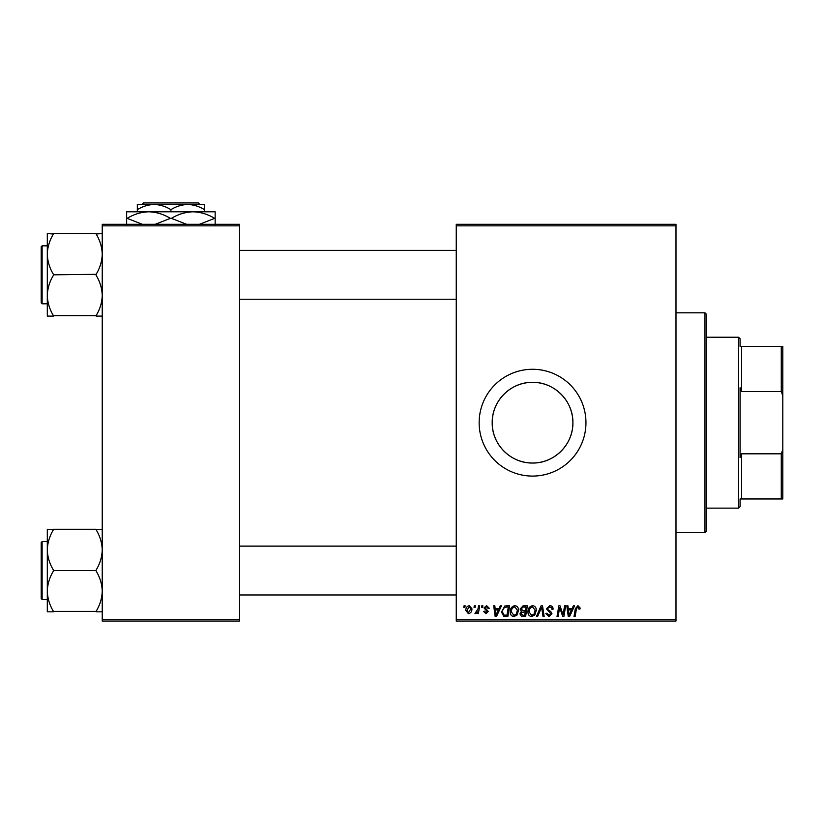 <?xml version="1.0" encoding="UTF-8"?>
<svg xmlns="http://www.w3.org/2000/svg" width="824" height="824" viewBox="0 0 824 824"><rect width="100%" height="100%" fill="white"/><g stroke="black" fill="none" stroke-linecap="round" stroke-linejoin="round"><path stroke-width="1.24" d="M572.896 422.681C573.288 444.445 554.294 463.438 532.541 463.026C510.808 463.438 491.784 444.414 492.206 422.681C491.794 400.917 510.839 381.924 532.531 382.336C554.315 381.924 573.298 400.938 572.896 422.681A40.345 40.345 0 0 1 532.551 463.026A40.345 40.345 0 0 1 492.206 422.681A40.345 40.345 0 0 1 532.551 382.336A40.345 40.345 0 0 1 572.896 422.681M479.146 422.681A53.406 53.406 0 0 0 532.551 476.087A53.406 53.406 0 0 0 585.957 422.681A53.406 53.406 0 0 0 532.551 369.276A53.406 53.406 0 0 0 479.146 422.681M675.989 621.049L456.249 621.049L456.249 619.524L675.989 619.524L675.989 621.049M675.989 225.838L456.249 225.838L456.249 224.313L675.989 224.313L675.989 619.524M481.772 605.794L482.885 605.794L482.658 607.319L481.515 607.319L481.772 605.794M474.284 605.794L475.397 605.794L475.16 607.319L474.027 607.319L474.284 605.794M514.866 605.65C517.328 606.104 518.553 607.638 518.533 610.275L517.07 615.003L513.908 616.61C511.374 616.146 510.138 614.56 510.211 611.861C510.19 608.462 511.745 606.392 514.866 605.65M500.281 605.794L501.476 605.794L496.522 616.476L495.162 616.476L493.7 605.794L494.812 605.794L495.173 608.709L498.963 608.709L500.281 605.794M523.137 605.794L527.411 605.794L525.609 616.476L521.396 616.301L519.923 613.88L521.396 611.274L520.068 609.111L523.137 605.794M541.1 605.794L542.522 605.794L544.159 616.476L543.037 616.476L541.636 607.319L537.629 616.476L536.434 616.476L541.1 605.794M580.127 608.009L580.034 608.988L578.922 609.121L577.871 606.907L576.419 608.915L575.131 616.476L574.009 616.476L575.327 608.648L577.943 605.65L580.127 608.009M564.584 605.794L565.707 605.794L563.874 616.476L562.71 616.476L559.651 607.412L558.167 616.476L557.034 616.476L558.847 605.794L560.011 605.794L563.091 614.838L564.584 605.794M456.249 225.838L456.249 619.524M573.38 605.794L574.586 605.794L569.621 616.476L568.272 616.476L566.809 605.794L567.921 605.794L568.282 608.709L572.072 608.709L573.38 605.794M549.773 605.65C552.008 605.774 553.11 606.979 553.079 609.266L551.967 609.399L551.689 607.824L549.701 606.907L547.527 608.689L547.816 609.626L550.71 611.439L551.967 613.777L548.98 616.61L545.859 613.519L546.971 613.169L549.021 615.363L550.854 613.849L546.425 608.792L549.773 605.65M532.623 605.65C535.085 606.104 536.311 607.638 536.29 610.275L534.827 615.003L531.655 616.61C529.121 616.146 527.896 614.56 527.968 611.861C527.947 608.462 529.502 606.392 532.623 605.65M489.271 608.287L488.158 608.565L486.562 606.629L485.109 607.813L488.292 611.49L485.964 613.695L483.441 611.346L484.553 611.202L486.016 612.726L487.19 611.655L483.997 607.906L486.613 605.65L489.271 608.287M506.492 605.794L509.654 605.794L507.852 616.476L503.825 616.331L501.476 612.098L504.782 606.052L506.492 605.794M469.289 605.65L471.925 608.751C472.028 611.46 470.864 613.107 468.413 613.695L465.828 610.45C465.756 607.844 466.909 606.248 469.289 605.65M478.569 605.794L479.692 605.794L478.373 613.561L477.251 613.561L477.539 611.954L475.736 613.695L474.974 613.416L478.002 608.895L478.569 605.794M464.025 605.794L465.127 605.794L464.901 607.319L463.757 607.319L464.025 605.794M239.568 621.049L102.238 621.049L102.238 619.524L239.568 619.524L239.568 621.049M239.568 225.838L102.238 225.838L102.238 224.313L239.568 224.313L239.568 619.524M102.238 225.838L102.238 619.524M569.992 613.128L571.465 609.956L568.436 609.956L569.106 615.301L569.992 613.128M533.952 614.179L535.188 610.224L532.541 606.907C530.172 607.618 529.018 609.307 529.08 611.975L531.696 615.363L533.952 614.179M524.692 615.229L525.259 611.892L521.644 612.335L521.036 613.829L522.797 615.229L524.692 615.229M525.475 610.646L526.083 607.041L522.9 607.092L521.17 609.142L523.116 610.646L525.475 610.646M496.882 613.128L498.355 609.956L495.327 609.956L495.997 615.301L496.882 613.128M506.945 615.229L508.326 607.041L506.894 607.041C503.958 607.319 502.516 609.029 502.589 612.17L503.928 615.044L506.945 615.229M516.205 614.179L517.431 610.224L514.794 606.907C512.415 607.618 511.261 609.307 511.323 611.975L513.939 615.363L516.205 614.179M468.465 612.726L470.813 608.864L469.278 606.629L466.93 610.46L468.465 612.726M704.973 312.811L706.508 314.346L706.508 531.027L704.973 532.551L704.973 312.811L675.989 312.811M47.308 254.173L47.308 295.466C47.524 288.4 49.564 281.684 53.406 275.309L53.406 274.32C49.584 268.037 47.545 261.321 47.308 254.173C47.524 247.118 49.564 240.402 53.406 234.026L47.308 233.532L47.308 254.173M41.2 248.879L41.2 300.76M42.117 303.809L41.2 302.892L41.2 246.747L42.117 245.83L42.117 303.809L47.308 303.809M102.238 233.532L96.13 234.026C99.962 240.32 101.991 247.035 102.238 254.173C102.011 261.239 99.982 267.954 96.13 274.32L53.406 274.814M96.13 233.532L53.406 233.532M96.13 274.814L96.13 275.309C99.962 281.602 101.991 288.318 102.238 295.466C102.011 302.521 99.982 309.237 96.13 315.613L53.406 315.613C49.584 309.319 47.545 302.604 47.308 295.466L47.308 316.107L53.406 316.107M96.13 316.107L102.238 316.107M102.238 529.255L96.13 529.75C99.962 536.043 101.991 542.759 102.238 549.907C102.011 556.962 99.982 563.678 96.13 570.054L96.13 571.042C99.962 577.325 101.991 584.041 102.238 591.189C102.011 598.245 99.982 604.96 96.13 611.336L53.406 611.336C49.584 605.043 47.545 598.327 47.308 591.189C47.524 584.123 49.564 577.408 53.406 571.042L53.406 570.054C49.584 563.76 47.545 557.045 47.308 549.907C47.524 542.841 49.564 536.125 53.406 529.75L47.308 529.255L47.308 611.83L53.406 611.83M47.308 541.553L42.117 541.553L42.117 599.532L41.2 598.626L41.2 542.47L41.2 596.483M96.13 529.255L53.406 529.255M96.13 570.548L53.406 570.548M96.13 611.83L102.238 611.83M740.076 498.973L741.6 498.973L740.076 498.973L740.076 506.606L738.551 508.13L706.508 508.13M740.076 346.389L741.6 346.389L740.076 346.389L740.076 338.757L738.551 337.232L706.508 337.232M781.276 346.389L782.8 346.389L782.8 395.86L781.276 391.554L781.276 346.389L741.6 346.389L741.6 391.554L740.076 387.723L740.076 457.65L741.6 453.808L741.6 498.973L781.276 498.973L781.276 453.808L782.8 449.502L782.8 498.973L781.276 498.973M738.551 508.13L738.551 337.232M741.6 453.808L781.276 453.808M782.8 395.86L782.8 449.502M741.6 391.554L781.276 391.554M143.479 202.951L141.955 204.476L143.479 202.951L198.327 202.951L199.861 204.476L198.327 202.951M137.33 209.667C142.562 206.422 148.155 204.692 154.119 204.476L137.33 204.476L137.33 211.799M170.908 209.667C176.13 206.422 181.723 204.692 187.687 204.476L154.119 204.476C160.011 204.671 165.614 206.402 170.908 209.667L170.908 211.799M204.476 209.667L204.476 204.476L187.687 204.476C193.588 204.671 199.181 206.402 204.476 209.667L204.476 211.799M126.649 224.921L126.649 211.799L215.157 211.799L215.157 224.921M142.398 224.313L127.154 218.36C133.89 214.25 141.1 212.067 148.773 211.799C156.364 212.036 163.574 214.23 170.403 218.36L155.169 224.313M186.646 224.313L171.402 218.36C178.138 214.25 185.349 212.067 193.032 211.799C200.613 212.036 207.823 214.23 214.662 218.36L199.418 224.313M170.403 218.36L171.402 218.36M704.973 532.551L675.989 532.551M42.117 245.83L47.308 245.83M456.249 250.403L239.568 250.403M456.249 299.236L239.568 299.236M239.568 594.959L456.249 594.959M239.568 546.127L456.249 546.127M42.117 599.532L47.308 599.532M42.117 541.553L41.2 542.47"/></g></svg>

